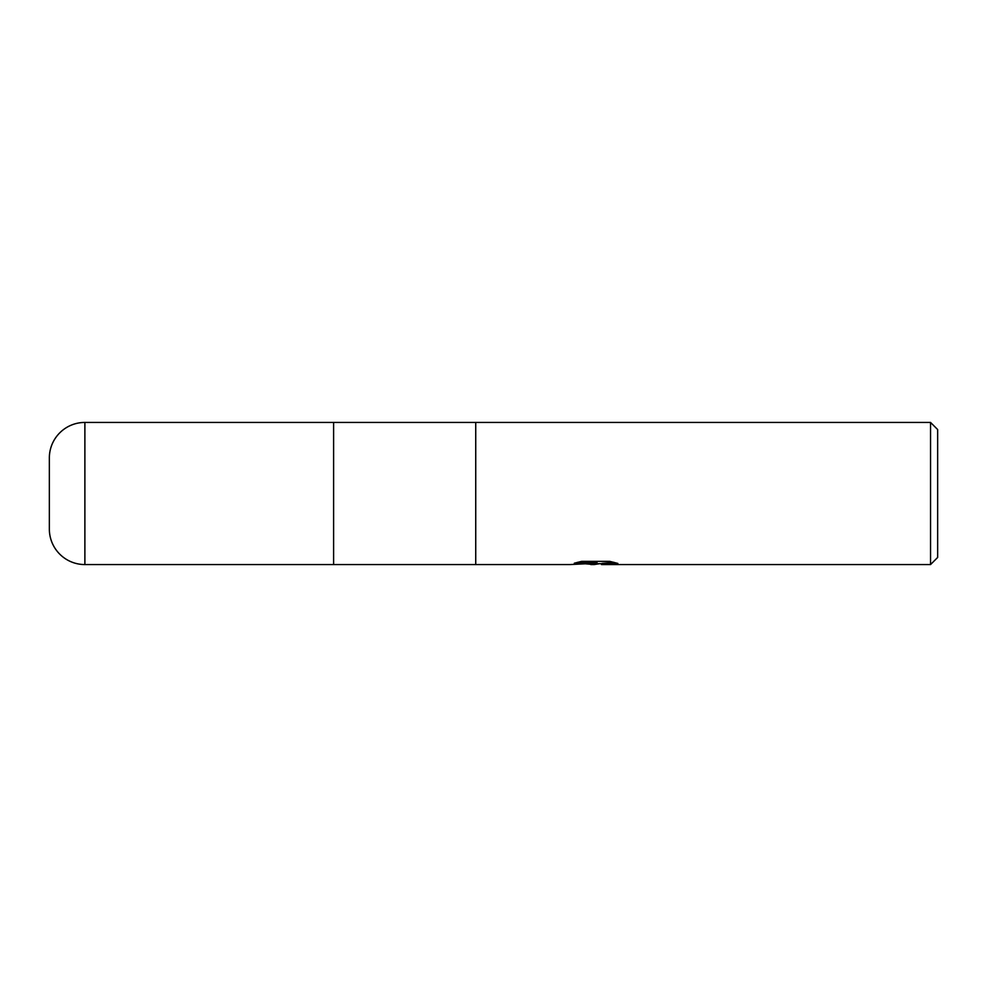 <?xml version="1.0" encoding="UTF-8"?>
<svg xmlns="http://www.w3.org/2000/svg" width="987" height="987" viewBox="0 0 987 987"><rect width="100%" height="100%" fill="white"/><g stroke="black" fill="none" stroke-linecap="round" stroke-linejoin="round"><path stroke-width="1.48" d="M577.555 562.306L597.012 562.306L597.012 563.207L569.992 564.564L333.606 564.564L333.606 422.436L930.544 422.436L937.65 429.542L937.65 557.458L930.544 564.564L601.7 564.564L601.428 563.626L602.292 563.343L613.889 562.306M475.734 564.564L475.734 422.436L475.734 564.564M599.837 563.676L594.174 564.564L585.908 563.861M594.174 564.564L590.806 564.564M930.544 564.564L930.544 422.436M597.012 563.207L574.298 563.207L581.701 561.356L609.732 561.356L617.862 563.429L608.436 563.367L601.428 564.527M595.272 563.33L595.272 563.984M589.56 563.676L593.705 563.429M84.882 422.436A35.532 35.532 0 0 0 49.35 457.968L49.35 529.032A35.532 35.532 0 0 0 84.882 564.564L84.882 422.436L333.606 422.436L333.606 564.564L84.882 564.564M595.272 563.676L601.428 563.676"/></g></svg>
